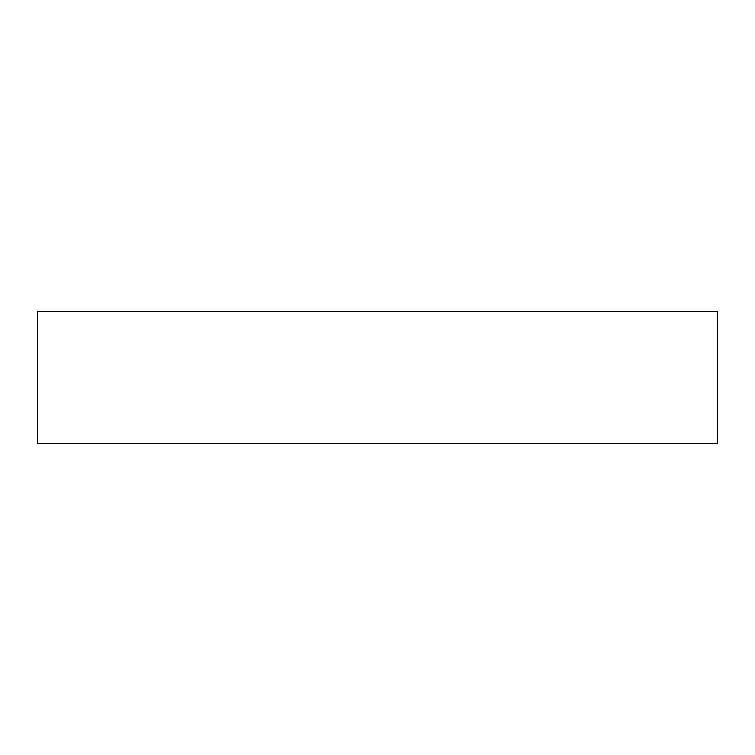 <?xml version="1.0" encoding="UTF-8"?>
<svg xmlns="http://www.w3.org/2000/svg" width="755" height="755" viewBox="0 0 755 755"><rect width="100%" height="100%" fill="white"/><g stroke="black" fill="none" stroke-linecap="round" stroke-linejoin="round"><path stroke-width="1.13" d="M37.75 311.438L37.75 443.562L717.25 443.562L717.25 311.438L37.75 311.438"/></g></svg>
